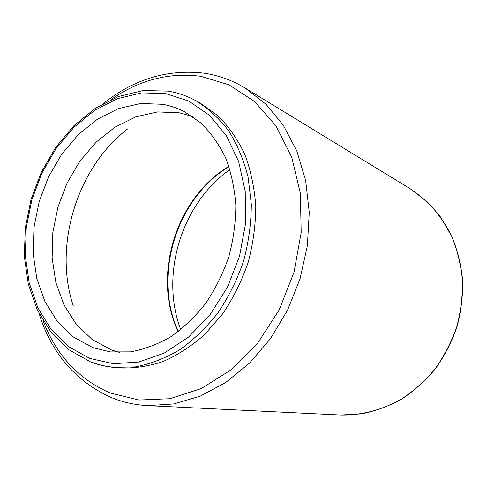 <?xml version="1.0" encoding="UTF-8"?>
<svg xmlns="http://www.w3.org/2000/svg" width="487" height="487" viewBox="0 0 487 487"><rect width="100%" height="100%" fill="white"/><g stroke="black" fill="none" stroke-linecap="round" stroke-linejoin="round"><path stroke-width="0.73" d="M229.955 169.567C181.675 203.256 159.736 274.631 180.744 329.626M162.64 104.291C170.176 105.642 177.42 108.096 184.366 111.651L200.808 122.888C210.719 132.561 219.004 144.231 225.658 157.904C231.197 172.52 234.588 188.28 235.83 205.185C235.751 222.425 233.413 239.634 228.811 256.807C222.967 273.597 215.236 289.15 205.611 303.456C195.092 316.745 183.435 327.879 170.639 336.858C157.453 344.431 144.042 349.429 130.413 351.864L110.494 351.931L92.853 347.633L73.446 337.059L57.265 321.371L44.92 301.514L36.811 278.521L33.146 253.471L33.98 227.447L39.204 201.539L48.578 176.781L61.746 154.184L78.206 134.716L97.345 119.266L118.408 108.631L140.512 103.481L162.64 104.291M340.577 415.015C361.251 415.441 382.265 410.06 401.598 399.048C414.084 390.726 425.309 380.597 435.281 368.641C444.321 355.82 451.479 341.904 456.757 326.887C460.824 311.503 462.723 295.968 462.443 280.281C460.909 264.794 457.317 250.105 451.662 236.207L440.705 217.251C431.805 205.94 421.62 196.431 410.151 188.713L245.411 88.184L265.963 104.2L283.385 125.36L296.851 151.073L305.653 180.458L309.263 212.423L307.4 245.649L300.071 278.716L287.555 310.195L270.431 338.727L249.49 363.138L225.694 382.508L200.114 396.211L173.81 403.93L147.811 405.634L340.577 415.015L361.415 413.907C375.386 411.113 388.869 406.14 401.878 398.993C414.37 390.665 425.595 380.536 435.548 368.604C444.576 355.814 451.717 341.929 456.976 326.96C461.037 311.625 462.93 296.126 462.65 280.475C461.122 265.013 457.524 250.324 451.863 236.414C445.124 223.198 436.76 211.504 426.77 201.338L410.151 188.713M110.987 99.622C139.142 79.965 169.062 72.186 200.741 76.289L229.048 84.872L254.695 101.6L276.08 126.023L291.713 157.124L300.351 193.327L301.197 232.506L294.014 272.221L279.191 309.884L257.739 343.085L231.148 369.803L201.216 388.602L169.866 398.719L138.935 400.028L110.056 392.954C78.565 379.221 56.23 355.12 43.033 320.647M195.506 100.523L200.133 103.031L217.945 115.699C228.683 126.468 237.644 139.373 244.839 154.422C250.823 170.487 254.47 187.769 255.785 206.269C255.669 225.134 253.1 243.957 248.066 262.73C241.68 281.084 233.236 298.099 222.736 313.774L204.838 334.374C191.586 346.074 177.572 355.163 162.804 361.634C147.89 366.504 133.188 368.598 118.694 367.91L113.459 367.387L135.404 366.906C150.404 364.002 165.142 358.31 179.618 349.83C193.668 339.823 206.47 327.477 218.018 312.788C228.586 296.991 237.09 279.836 243.524 261.33C248.595 242.41 251.201 223.442 251.335 204.437L248.108 177.14C243.713 159.894 237.206 144.402 228.592 130.656C218.955 118.177 207.931 108.132 195.506 100.523C186.764 95.823 177.609 92.688 168.045 91.118L143.117 90.515L118.444 96.505L95.087 108.479L73.963 125.67L55.835 147.202L41.365 172.112L31.052 199.372L25.294 227.904L24.35 256.576L28.337 284.25L37.225 309.762L50.837 331.964L68.801 349.709L90.521 361.896C97.832 364.739 105.478 366.565 113.459 367.387L102.026 365.463L91.081 362.072M89.754 358.42L113.471 363.722L138.74 362.036L164.235 353.105L188.487 337.138L210.007 314.809L227.399 287.318L239.507 256.284L245.564 223.624L245.223 191.373L238.636 161.483L226.376 135.654L209.355 115.212L188.719 101.04L165.714 93.577L141.614 92.871L117.604 98.63L94.782 110.293L74.073 127.131L56.285 148.273L42.065 172.751L31.929 199.548L26.261 227.587L25.318 255.76L29.214 282.929L37.919 307.918L51.22 329.565L68.716 346.744L89.754 358.42M192.395 116.399L179.423 112.832L157.599 111.913L135.812 116.819L115.054 127.095L96.201 142.088L80.002 161.039L67.072 183.057L57.898 207.212L52.84 232.512L52.121 257.933L55.847 282.411L63.961 304.88L76.24 324.287L92.287 339.616L111.48 349.958L119.802 352.509M73.202 305.58C53.168 245.533 77.171 167.455 127.478 129.043M228.914 166.359C175.898 197.716 151.841 275.965 178.084 331.69M103.567 103.366C134.144 79.058 167.613 68.99 203.98 73.166C218.541 75.296 232.354 80.3 245.411 88.184M38.997 313.385C51.482 353.27 75.576 381.321 111.273 397.532C122.785 402.262 134.96 404.965 147.811 405.634M118.804 352.186L120.003 352.509M229.012 166.657C176.434 198.051 152.474 275.989 178.333 331.501"/></g></svg>
